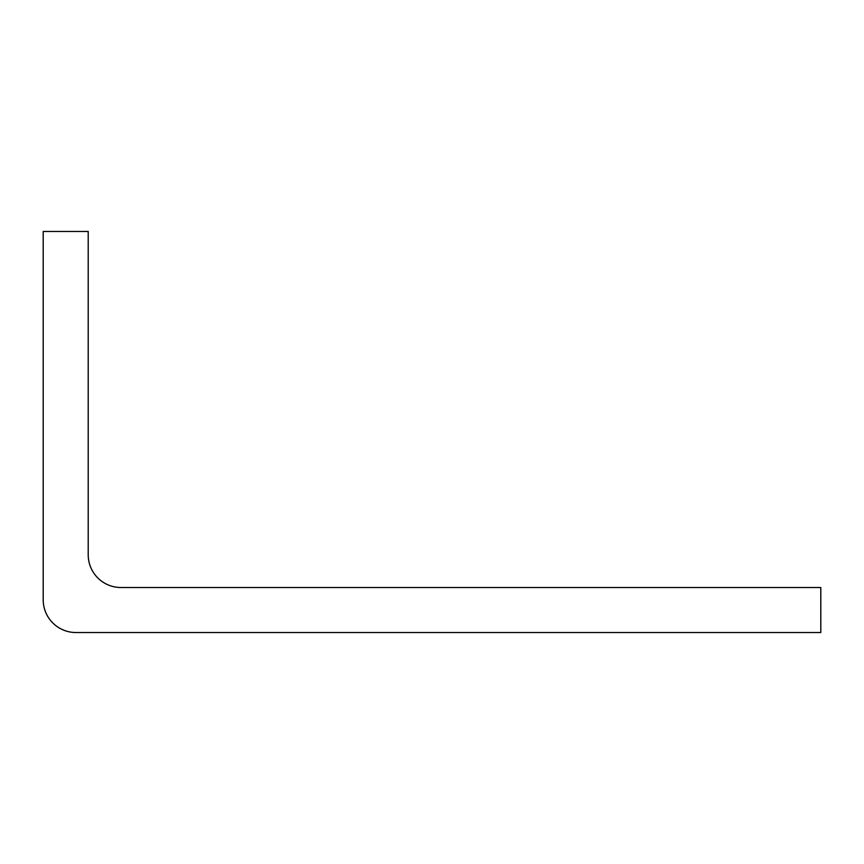 <?xml version="1.0" encoding="UTF-8"?>
<svg xmlns="http://www.w3.org/2000/svg" width="864" height="864" viewBox="0 0 864 864"><rect width="100%" height="100%" fill="white"/><g stroke="black" fill="none" stroke-linecap="round" stroke-linejoin="round"><path stroke-width="1.3" d="M88.214 231.466L43.2 231.466L43.2 599.8A32.746 32.746 0 0 0 75.946 632.534L820.8 632.534L820.8 587.52L120.96 587.52A32.746 32.746 0 0 1 88.214 554.774L88.214 231.466"/></g></svg>

